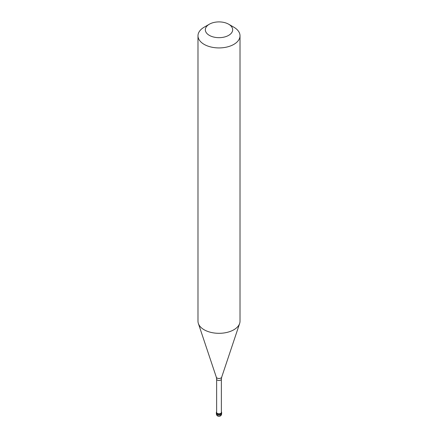 <?xml version="1.0" encoding="UTF-8"?>
<svg xmlns="http://www.w3.org/2000/svg" width="438" height="438" viewBox="0 0 438 438"><rect width="100%" height="100%" fill="white"/><g stroke="black" fill="none" stroke-linecap="round" stroke-linejoin="round"><path stroke-width="0.66" d="M216.372 413.718A2.628 2.628 0 0 0 220.314 415.996A2.628 2.628 0 0 0 221.628 413.718A2.628 1.517 180 0 1 220.856 414.791A2.628 1.517 0 0 1 217.993 415.12A2.628 1.517 0 0 1 216.372 413.718L216.372 412.864A2.628 1.517 0 0 0 217.993 414.26A2.628 1.517 0 0 0 220.856 413.932A2.628 1.517 180 0 0 221.628 412.864A2.628 1.517 180 0 1 220.856 413.932A2.628 1.517 0 0 1 217.993 414.26A2.628 1.517 0 0 1 216.372 412.864L216.372 412.432A2.628 1.517 0 0 0 217.993 413.833A2.628 1.517 0 0 0 220.856 413.505A2.628 1.517 180 0 0 221.628 412.432A2.628 1.517 180 0 0 221.365 411.769M216.635 411.769A2.628 1.517 0 0 0 216.372 412.432M216.635 379.144L216.635 412.432A2.365 1.363 0 0 0 218.097 413.696A2.365 1.363 0 0 0 220.67 413.401A2.365 1.363 180 0 0 221.365 412.432L221.365 379.144A2.365 1.363 180 0 1 220.67 380.107A2.365 1.363 0 0 1 218.097 380.403A2.365 1.363 0 0 1 216.635 379.144L216.328 377.222A2.721 1.571 0 0 0 218.201 378.427A2.721 1.571 0 0 0 220.927 378.038A2.721 1.571 180 0 0 221.672 377.222L239.635 323.479A21.013 12.133 180 0 1 233.859 329.759A21.013 12.133 0 0 1 212.841 332.781A21.013 12.133 0 0 1 198.365 323.479A21.013 12.133 0 0 1 197.987 321.18L197.987 35.79A21.013 12.133 0 0 0 210.957 47.003A21.013 12.133 0 0 0 233.859 44.369A21.013 12.133 180 0 0 240.013 35.79A21.013 12.133 180 0 0 233.859 27.211L228.658 24.21A13.66 7.884 180 0 1 228.658 35.363A13.66 7.884 0 0 1 209.342 35.363A13.66 7.884 0 0 1 209.342 24.21L209.342 24.21A13.66 7.884 180 0 1 228.658 24.21M204.141 27.211L209.342 24.21L204.141 27.211A21.013 12.133 0 0 0 197.987 35.79M240.013 35.79L240.013 321.18A21.013 12.133 180 0 1 239.635 323.479M221.628 413.718L221.628 412.432M216.328 377.222L198.365 323.479M221.365 379.144L221.672 377.222"/></g></svg>
